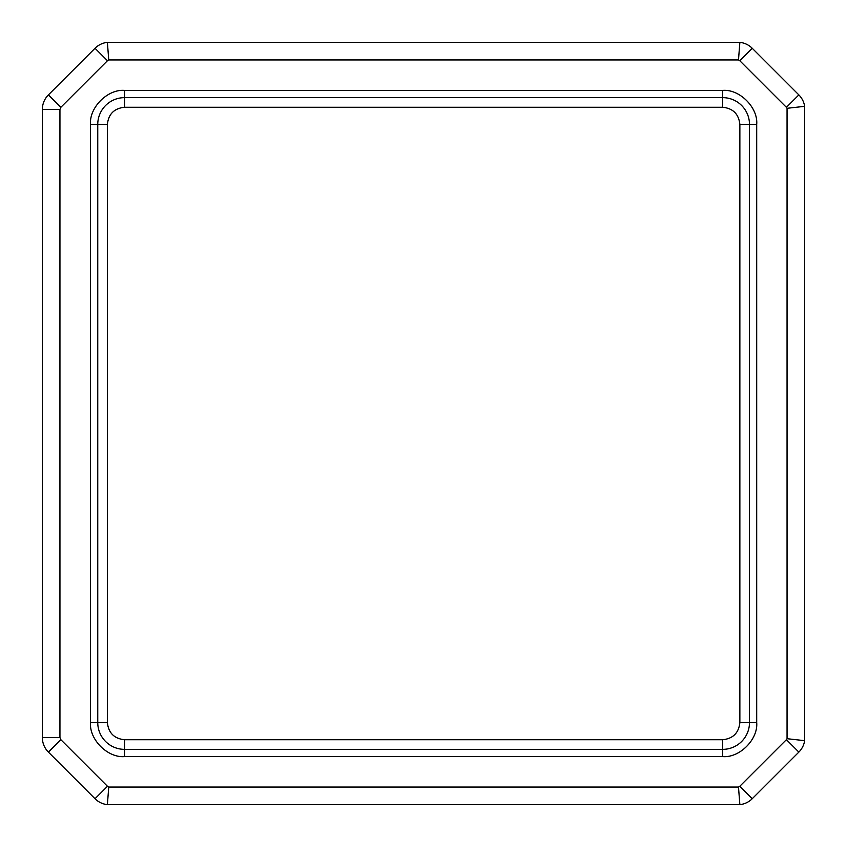 <?xml version="1.0" encoding="UTF-8"?>
<svg xmlns="http://www.w3.org/2000/svg" width="847" height="847" viewBox="0 0 847 847"><rect width="100%" height="100%" fill="white"/><g stroke="black" fill="none" stroke-linecap="round" stroke-linejoin="round"><path stroke-width="1.27" d="M59.946 109.432L60.836 107.325L48.395 94.896A20.646 20.646 0 0 0 42.35 109.432L42.35 737.568L59.946 737.515L59.946 109.432L42.35 109.432A20.646 20.646 0 0 1 48.395 94.896L95.012 48.279A20.646 20.646 0 0 1 107.378 42.35L739.865 42.35A20.646 20.646 0 0 1 752.231 48.279L798.848 94.896A20.646 20.646 0 0 1 804.65 106.33L804.65 740.67A20.646 20.646 0 0 1 798.848 752.104L752.231 798.721A20.646 20.646 0 0 1 739.865 804.65L107.378 804.65A20.646 20.646 0 0 1 95.012 798.721L48.395 752.104A20.646 20.646 0 0 1 42.35 737.568A20.646 20.646 0 0 0 48.395 752.104L60.836 739.675L59.946 737.515M108.755 59.946L107.378 42.35A20.646 20.646 0 0 0 95.012 48.279L107.453 60.719L108.755 59.946L738.489 59.946L739.865 42.35A20.646 20.646 0 0 1 752.231 48.279L739.791 60.719L786.408 107.325L798.848 94.896A20.646 20.646 0 0 1 804.65 106.33L787.054 108.3L787.054 738.7L804.65 740.67A20.646 20.646 0 0 1 798.848 752.104L786.408 739.675L739.791 786.281L752.231 798.721A20.646 20.646 0 0 1 739.865 804.65L738.489 787.054L108.755 787.054L107.378 804.65A20.646 20.646 0 0 1 95.012 798.721L107.453 786.281L60.836 739.675M60.836 107.325L107.453 60.719M738.489 59.946L739.791 60.719M786.408 107.325L787.054 108.3M787.054 738.7L786.408 739.675M739.791 786.281L738.489 787.054M108.755 787.054L107.453 786.281M90.534 722.555C89.02 739.389 107.728 758.107 124.562 756.583L722.682 756.583C739.516 758.107 758.224 739.389 756.699 722.555L756.699 124.445C758.224 107.611 739.516 88.893 722.682 90.417L124.562 90.417C107.728 88.893 89.02 107.611 90.534 124.445L90.534 722.555L97.754 722.555A26.808 26.808 0 0 0 124.562 749.362L722.682 749.362L722.682 756.583M124.562 756.583L124.562 739.738C114.197 738.648 108.469 732.92 107.378 722.555L97.754 722.555L97.754 124.445L90.534 124.445M124.562 90.417L124.562 97.638A26.808 26.808 0 0 0 97.754 124.445L107.378 124.445C108.469 114.08 114.197 108.352 124.562 107.262L124.562 97.638L722.682 97.638L722.682 90.417M756.699 124.445L749.489 124.445A26.808 26.808 0 0 0 722.682 97.638L722.682 107.262C733.036 108.352 738.764 114.08 739.865 124.445L749.489 124.445L749.489 722.555L756.699 722.555M722.682 739.738L722.682 749.362A26.808 26.808 0 0 0 749.489 722.555L739.865 722.555C738.764 732.92 733.036 738.648 722.682 739.738L124.562 739.738M107.378 722.555L107.378 124.445M124.562 107.262L722.682 107.262M739.865 124.445L739.865 722.555"/></g></svg>
